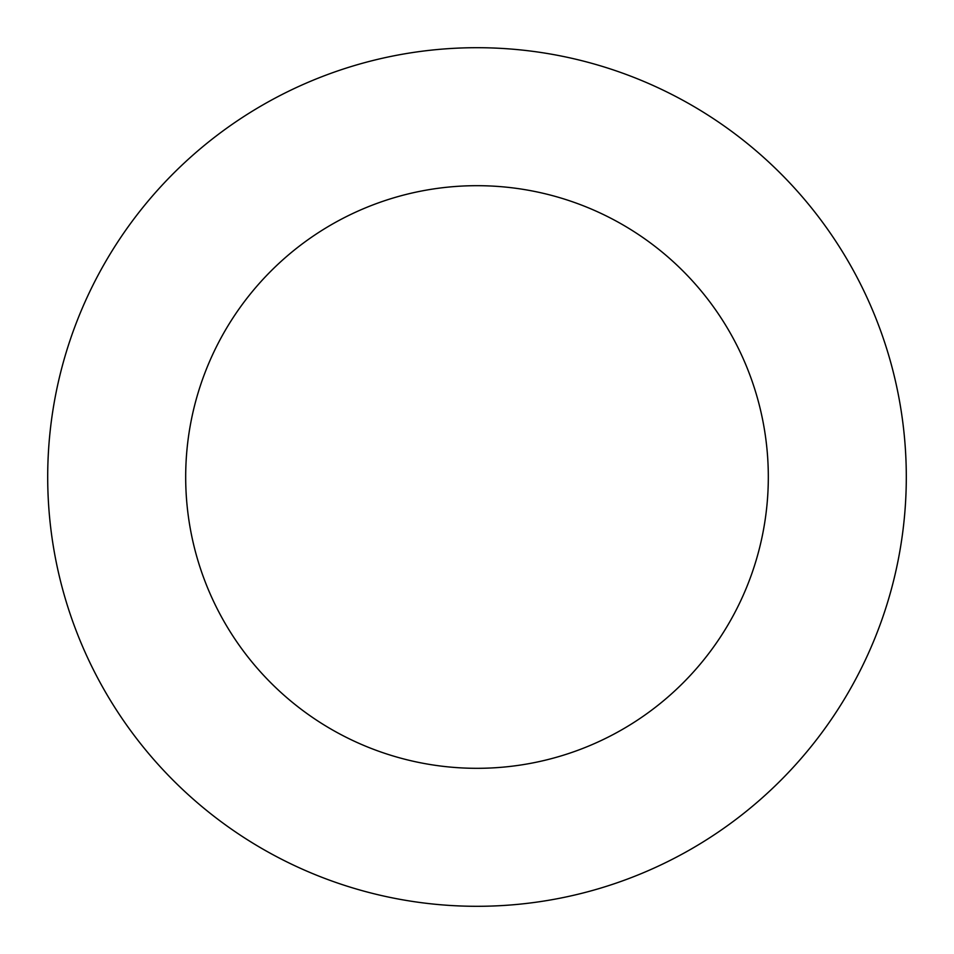 <?xml version="1.0" encoding="UTF-8"?>
<svg xmlns="http://www.w3.org/2000/svg" width="954" height="954" viewBox="0 0 954 954"><rect width="100%" height="100%" fill="white"/><g stroke="black" fill="none" stroke-linecap="round" stroke-linejoin="round"><path stroke-width="1.43" d="M768.316 477A291.316 291.316 0 0 0 477 185.684A291.316 291.316 0 0 0 185.684 477A291.316 291.316 0 0 0 477 768.316A291.316 291.316 0 0 0 768.316 477M906.3 477A429.3 429.3 0 0 0 477 47.7A429.3 429.3 0 0 0 47.7 477A429.3 429.3 0 0 0 477 906.3A429.3 429.3 0 0 0 906.3 477"/></g></svg>
